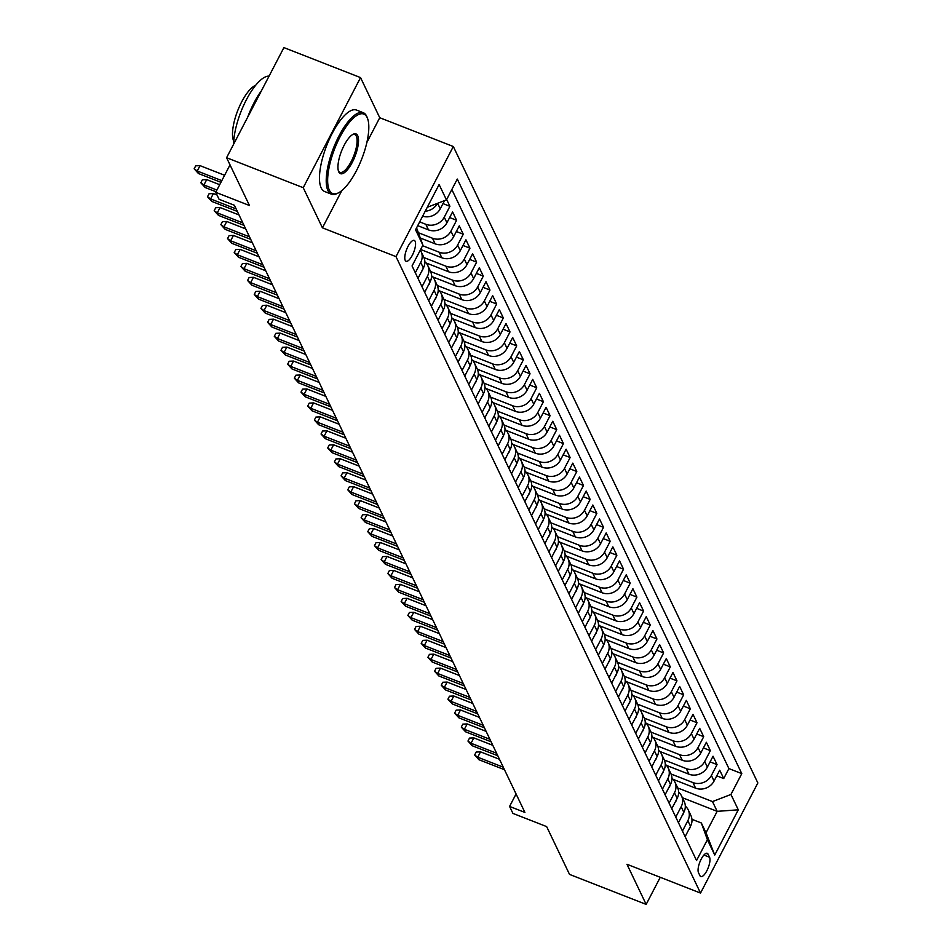 <?xml version="1.0" encoding="UTF-8"?>
<svg xmlns="http://www.w3.org/2000/svg" width="952" height="952" viewBox="0 0 952 952"><rect width="100%" height="100%" fill="white"/><g stroke="black" fill="none" stroke-linecap="round" stroke-linejoin="round"><path stroke-width="1.43" d="M405.219 260.348A11.198 3.796 111.4 0 0 406.087 261.253A11.198 3.796 111.4 0 0 413.049 253.791A11.198 3.796 111.4 0 0 415.132 241.308A11.198 3.796 111.4 0 0 414.251 240.404A11.198 3.796 111.4 0 0 407.301 247.865A11.198 3.796 111.4 0 0 405.219 260.348M360.546 77.6L283.91 47.6L226.588 157.711L303.224 187.699L322.43 227.825L395.996 256.623L453.319 146.513L379.741 117.727L360.546 77.6L303.224 187.699M395.996 256.623L700.529 893.071L757.851 782.961L453.319 146.513M700.529 893.071L626.963 864.273L646.158 904.4L660.26 877.304M646.158 904.4L569.522 874.4L546.65 826.598L512.926 813.401L509.582 806.427L524.909 812.425L234.406 205.287L219.079 199.289L215.735 192.316L249.46 205.513L226.588 157.711M673.147 779.367L695.603 788.149A13.994 12.555 -25.6 0 0 714.059 781.045L719.724 770.192L723.722 778.558L716.773 775.844M671.041 774L692.937 782.568A13.994 12.555 -25.6 0 0 711.394 775.463L717.046 764.599L710.097 761.886M717.046 764.599L713.036 756.233L707.384 767.086A13.994 12.555 -25.6 0 1 688.927 774.19L666.471 765.408M659.796 751.449L682.251 760.243A13.994 12.555 -25.6 0 0 700.708 753.139L706.36 742.274L710.37 750.652L703.421 747.927M653.108 737.491L675.575 746.285A13.994 12.555 -25.6 0 0 694.032 739.18L699.684 728.316L703.695 736.693L696.745 733.968M646.432 723.532L668.887 732.326A13.994 12.555 -25.6 0 0 687.356 725.222L693.008 714.357L697.019 722.735L690.057 720.009M639.756 709.573L662.211 718.367A13.994 12.555 -25.6 0 0 680.668 711.263L686.332 700.398L690.331 708.776L683.381 706.051M633.08 695.626L655.535 704.409A13.994 12.555 -25.6 0 0 673.992 697.304L679.645 686.44L683.655 694.817L676.705 692.092M626.404 681.668L648.859 690.45A13.994 12.555 -25.6 0 0 667.316 683.346L672.969 672.481L676.979 680.858L670.029 678.145M619.716 667.709L642.183 676.491A13.994 12.555 -25.6 0 0 660.64 669.387L666.293 658.534L670.303 666.9L663.354 664.187M613.04 653.75L635.496 662.544A13.994 12.555 -25.6 0 0 653.964 655.44L659.617 644.575L663.627 652.941L656.666 650.228M606.365 639.792L628.82 648.586A13.994 12.555 -25.6 0 0 647.277 641.481L652.941 630.617L656.939 638.994L649.99 636.269M599.689 625.833L622.144 634.627A13.994 12.555 -25.6 0 0 640.601 627.523L646.253 616.658L650.264 625.036L643.314 622.311M593.013 611.874L615.468 620.668A13.994 12.555 -25.6 0 0 633.925 613.564L639.577 602.699L643.588 611.077L636.638 608.352M586.325 597.915L608.792 606.71A13.994 12.555 -25.6 0 0 627.249 599.605L632.902 588.741L636.912 597.118L629.962 594.393M579.649 583.969L602.104 592.751A13.994 12.555 -25.6 0 0 620.573 585.647L626.226 574.782L630.236 583.159L623.274 580.446M572.973 570.01L595.428 578.792A13.994 12.555 -25.6 0 0 613.885 571.688L619.55 560.835L623.548 569.201L616.598 566.488M566.297 556.051L588.752 564.845A13.994 12.555 -25.6 0 0 607.209 557.729L612.862 546.876L616.872 555.242L609.923 552.529M559.621 542.093L582.077 550.887A13.994 12.555 -25.6 0 0 600.533 543.782L606.186 532.918L610.196 541.295L603.247 538.57M552.933 528.134L575.401 536.928A13.994 12.555 -25.6 0 0 593.858 529.824L599.51 518.959L603.52 527.337L596.571 524.611M546.258 514.175L568.713 522.969A13.994 12.555 -25.6 0 0 587.182 515.865L592.834 505L596.845 513.378L589.883 510.653M539.582 500.216L562.037 509.011A13.994 12.555 -25.6 0 0 580.494 501.906L586.158 491.042L590.157 499.419L583.207 496.694M532.906 486.27L555.361 495.052A13.994 12.555 -25.6 0 0 573.818 487.948L579.471 477.083L583.481 485.46L576.531 482.747M526.23 472.311L548.685 481.093A13.994 12.555 -25.6 0 0 567.142 473.989L572.795 463.136L576.805 471.502L569.855 468.789M519.542 458.352L542.009 467.135A13.994 12.555 -25.6 0 0 560.466 460.03L566.119 449.177L570.129 457.543L563.179 454.83M512.866 444.394L535.322 453.188A13.994 12.555 -25.6 0 0 553.79 446.083L559.443 435.219L563.453 443.596L556.492 440.871M506.19 430.435L528.646 439.229A13.994 12.555 -25.6 0 0 547.102 432.125L552.767 421.26L556.765 429.638L549.816 426.912M499.514 416.476L521.97 425.27A13.994 12.555 -25.6 0 0 540.427 418.166L546.079 407.301L550.089 415.679L543.14 412.954M492.838 402.517L515.294 411.312A13.994 12.555 -25.6 0 0 533.751 404.207L539.403 393.343L543.413 401.72L536.464 398.995M486.151 388.571L508.618 397.353A13.994 12.555 -25.6 0 0 527.075 390.249L532.727 379.384L536.738 387.762L529.788 385.036M479.475 374.612L501.93 383.394A13.994 12.555 -25.6 0 0 520.399 376.29L526.051 365.425L530.05 373.803L523.1 371.09M472.799 360.653L495.254 369.435A13.994 12.555 -25.6 0 0 513.711 362.331L519.375 351.478L523.374 359.844L516.424 357.131M466.123 346.695L488.578 355.489A13.994 12.555 -25.6 0 0 507.035 348.384L512.688 337.52L516.698 345.885L509.748 343.172M459.447 332.736L481.902 341.53A13.994 12.555 -25.6 0 0 500.359 334.426L506.012 323.561L510.022 331.939L503.072 329.213M452.759 318.777L475.226 327.571A13.994 12.555 -25.6 0 0 493.683 320.467L499.336 309.602L503.346 317.98L496.397 315.255M446.083 304.818L468.539 313.613A13.994 12.555 -25.6 0 0 487.007 306.508L492.66 295.644L496.658 304.021L489.709 301.296M439.407 290.86L461.863 299.654A13.994 12.555 -25.6 0 0 480.32 292.55L485.984 281.685L489.982 290.062L483.033 287.337M432.732 276.913L455.187 285.695A13.994 12.555 -25.6 0 0 473.644 278.591L479.296 267.726L483.307 276.104L476.357 273.391M426.056 262.954L448.511 271.736A13.994 12.555 -25.6 0 0 466.968 264.632L472.62 253.779L476.631 262.145L469.681 259.432M420.629 249.483L441.835 257.778A13.994 12.555 -25.6 0 0 460.292 250.673L465.945 239.821L469.955 248.186L463.005 245.473M420.332 238.024L435.147 243.831A13.994 12.555 -25.6 0 0 453.616 236.727L459.269 225.862L463.267 234.24L456.317 231.514M417.702 225.648L428.471 229.872A13.994 12.555 -25.6 0 0 446.928 222.768L452.593 211.903L456.591 220.281L449.642 217.556M446.655 199.504L449.915 206.322L442.966 203.597M709.561 857.252L708.086 854.182A10.853 3.677 111.4 0 0 707.241 853.301A10.853 3.677 111.4 0 0 700.505 860.537A10.853 3.677 111.4 0 0 698.482 872.627L699.946 875.697A10.853 3.677 111.4 0 0 700.803 876.578A10.853 3.677 111.4 0 0 707.538 869.343A10.853 3.677 111.4 0 0 709.561 857.252L703.897 855.039M416.56 227.837L422.902 245.128L412.061 265.953L696.555 860.525L707.395 839.7L701.338 822.992L691.949 819.315M422.902 245.128L415.56 229.777L439.11 184.533L446.452 199.884L457.293 179.059L741.787 773.631L730.946 794.456L738.288 809.819L714.75 855.051L707.395 839.7M419.665 221.887L425.806 224.291L428.471 229.872M418.404 232.74L432.482 238.238L435.147 243.831M422.593 245.723L439.158 252.197L441.835 257.778M423.949 257.587L445.833 266.155L448.511 271.736M430.625 271.546L452.521 280.114L455.187 285.695M437.301 285.505L459.197 294.073L461.863 299.654M443.977 299.464L465.873 308.031L468.539 313.613M450.653 313.422L472.549 321.99L475.226 327.571M457.341 327.369L479.225 335.949L481.902 341.53M464.017 341.328L485.913 349.896L488.578 355.489M470.693 355.286L492.589 363.854L495.254 369.435M477.368 369.245L499.264 377.813L501.93 383.394M484.044 383.204L505.94 391.772L508.618 397.353M490.732 397.162L512.616 405.73L515.294 411.312M497.408 411.121L519.304 419.689L521.97 425.27M504.084 425.08L525.98 433.648L528.646 439.229M510.76 439.027L532.656 447.595L535.322 453.188M517.436 452.985L539.332 461.553L542.009 467.135M524.124 466.944L546.008 475.512L548.685 481.093M530.799 480.903L552.695 489.471L555.361 495.052M537.475 494.861L559.371 503.43L562.037 509.011M544.151 508.82L566.047 517.388L568.713 522.969M550.827 522.779L572.723 531.347L575.401 536.928M557.515 536.726L579.399 545.294L582.077 550.887M564.191 550.684L586.087 559.252L588.752 564.845M570.867 564.643L592.763 573.211L595.428 578.792M577.543 578.602L599.439 587.17L602.104 592.751M584.219 592.56L606.115 601.128L608.792 606.71M590.906 606.519L612.791 615.087L615.468 620.668M597.582 620.478L619.478 629.046L622.144 634.627M604.258 634.425L626.154 643.005L628.82 648.586M610.934 648.383L632.83 656.951L635.496 662.544M617.61 662.342L639.506 670.91L642.183 676.491M624.298 676.301L646.182 684.869L648.859 690.45M630.974 690.259L652.87 698.827L655.535 704.409M637.65 704.218L659.546 712.786L662.211 718.367M644.326 718.177L666.221 726.745L668.887 732.326M651.001 732.136L672.897 740.704L675.575 746.285M657.689 746.082L679.573 754.65L682.251 760.243M664.365 760.041L686.261 768.609L688.927 774.19M723.722 778.558L728.911 768.585L451.843 189.531M422.617 216.199A13.994 12.555 -25.6 0 0 440.252 208.809L444.513 200.634M449.915 206.322L444.263 217.187A13.994 12.555 154.4 0 1 425.806 224.291M456.591 220.281L450.939 231.134A13.994 12.555 154.4 0 1 432.482 238.238M463.267 234.24L457.615 245.092A13.994 12.555 154.4 0 1 439.158 252.197M469.955 248.186L464.302 259.051A13.994 12.555 154.4 0 1 445.833 266.155M476.631 262.145L470.978 273.01A13.994 12.555 154.4 0 1 452.521 280.114M483.307 276.104L477.654 286.969A13.994 12.555 154.4 0 1 459.197 294.073M489.982 290.062L484.33 300.927A13.994 12.555 154.4 0 1 465.873 308.031M496.658 304.021L491.006 314.886A13.994 12.555 154.4 0 1 472.549 321.99M503.346 317.98L497.694 328.845A13.994 12.555 154.4 0 1 479.225 335.949M510.022 331.939L504.37 342.791A13.994 12.555 154.4 0 1 485.913 349.896M516.698 345.885L511.045 356.75A13.994 12.555 154.4 0 1 492.589 363.854M523.374 359.844L517.721 370.709A13.994 12.555 154.4 0 1 499.264 377.813M530.05 373.803L524.397 384.667A13.994 12.555 154.4 0 1 505.94 391.772M536.738 387.762L531.085 398.626A13.994 12.555 154.4 0 1 512.616 405.73M543.413 401.72L537.761 412.585A13.994 12.555 154.4 0 1 519.304 419.689M550.089 415.679L544.437 426.544A13.994 12.555 154.4 0 1 525.98 433.648M556.765 429.638L551.113 440.49A13.994 12.555 154.4 0 1 532.656 447.595M563.453 443.596L557.789 454.449A13.994 12.555 154.4 0 1 539.332 461.553M570.129 457.543L564.476 468.408A13.994 12.555 154.4 0 1 546.008 475.512M576.805 471.502L571.152 482.367A13.994 12.555 154.4 0 1 552.695 489.471M583.481 485.46L577.828 496.325A13.994 12.555 154.4 0 1 559.371 503.43M590.157 499.419L584.504 510.284A13.994 12.555 154.4 0 1 566.047 517.388M596.845 513.378L591.18 524.243A13.994 12.555 154.4 0 1 572.723 531.347M603.52 527.337L597.868 538.189A13.994 12.555 154.4 0 1 579.399 545.294M610.196 541.295L604.544 552.148A13.994 12.555 154.4 0 1 586.087 559.252M616.872 555.242L611.22 566.107A13.994 12.555 154.4 0 1 592.763 573.211M623.548 569.201L617.896 580.065A13.994 12.555 154.4 0 1 599.439 587.17M630.236 583.159L624.572 594.024A13.994 12.555 154.4 0 1 606.115 601.128M636.912 597.118L631.259 607.983A13.994 12.555 154.4 0 1 612.791 615.087M643.588 611.077L637.935 621.942A13.994 12.555 154.4 0 1 619.478 629.046M650.264 625.036L644.611 635.9A13.994 12.555 154.4 0 1 626.154 643.005M656.939 638.994L651.287 649.847A13.994 12.555 154.4 0 1 632.83 656.951M663.627 652.941L657.963 663.806A13.994 12.555 154.4 0 1 639.506 670.91M670.303 666.9L664.651 677.764A13.994 12.555 154.4 0 1 646.182 684.869M676.979 680.858L671.327 691.723A13.994 12.555 154.4 0 1 652.87 698.827M683.655 694.817L678.002 705.682A13.994 12.555 154.4 0 1 659.546 712.786M690.331 708.776L684.678 719.641A13.994 12.555 154.4 0 1 666.221 726.745M697.019 722.735L691.354 733.599A13.994 12.555 154.4 0 1 672.897 740.704M703.695 736.693L698.042 747.546A13.994 12.555 154.4 0 1 679.573 754.65M710.37 750.652L704.718 761.505A13.994 12.555 154.4 0 1 686.261 768.609M682.453 831.06L687.844 820.695A13.994 12.555 -25.6 0 0 688.213 809.854A13.994 12.555 -25.6 0 0 685.309 806.094M685.131 836.641L690.521 826.276A13.994 12.555 -25.6 0 0 690.878 815.447L688.213 809.854M678.443 822.683L683.833 812.33A13.994 12.555 -25.6 0 0 684.202 801.489L681.537 795.908A13.994 12.555 154.4 0 1 681.168 806.737L675.777 817.102M671.767 808.724L677.158 798.371A13.994 12.555 -25.6 0 0 677.526 787.53L674.849 781.949A13.994 12.555 154.4 0 1 674.492 792.79L669.101 803.143M665.091 794.765L670.482 784.412A13.994 12.555 -25.6 0 0 670.851 773.571L668.173 767.99A13.994 12.555 154.4 0 1 667.816 778.831L662.425 789.184M658.415 780.807L663.806 770.454A13.994 12.555 -25.6 0 0 664.163 759.613L661.497 754.032A13.994 12.555 154.4 0 1 661.128 764.872L655.738 775.226M651.739 766.86L657.13 756.495A13.994 12.555 -25.6 0 0 657.487 745.654L654.821 740.073A13.994 12.555 154.4 0 1 654.452 750.914L649.062 761.267M645.051 752.901L650.442 742.536A13.994 12.555 -25.6 0 0 650.811 731.695L648.145 726.114A13.994 12.555 154.4 0 1 647.776 736.955L642.386 747.32M638.375 738.942L643.766 728.577A13.994 12.555 -25.6 0 0 644.135 717.737L641.458 712.156A13.994 12.555 154.4 0 1 641.101 722.996L635.71 733.361M631.7 724.984L637.09 714.631A13.994 12.555 -25.6 0 0 637.459 703.79L634.782 698.197A13.994 12.555 154.4 0 1 634.425 709.038L629.034 719.403M625.024 711.025L630.414 700.672A13.994 12.555 -25.6 0 0 630.771 689.831L628.106 684.25A13.994 12.555 154.4 0 1 627.737 695.091L622.346 705.444M618.348 697.066L623.738 686.713A13.994 12.555 -25.6 0 0 624.096 675.872L621.43 670.291A13.994 12.555 154.4 0 1 621.061 681.132L615.67 691.485M611.66 683.108L617.051 672.755A13.994 12.555 -25.6 0 0 617.42 661.914L614.754 656.333A13.994 12.555 154.4 0 1 614.385 667.173L608.994 677.526M604.984 669.149L610.375 658.796A13.994 12.555 -25.6 0 0 610.744 647.955L608.066 642.374A13.994 12.555 154.4 0 1 607.709 653.215L602.318 663.568M598.308 655.202L603.699 644.837A13.994 12.555 -25.6 0 0 604.068 633.996L601.39 628.415A13.994 12.555 154.4 0 1 601.033 639.256L595.643 649.609M591.632 641.243L597.023 630.878A13.994 12.555 -25.6 0 0 597.38 620.038L594.714 614.457A13.994 12.555 154.4 0 1 594.346 625.297L588.955 635.662M584.956 627.285L590.347 616.932A13.994 12.555 -25.6 0 0 590.704 606.091L588.038 600.498A13.994 12.555 154.4 0 1 587.67 611.339L582.279 621.704M578.269 613.326L583.659 602.973A13.994 12.555 -25.6 0 0 584.028 592.132L581.363 586.551A13.994 12.555 154.4 0 1 580.994 597.392L575.603 607.745M571.593 599.367L576.983 589.014A13.994 12.555 -25.6 0 0 577.352 578.173L574.675 572.592A13.994 12.555 154.4 0 1 574.318 583.433L568.927 593.786M564.917 585.409L570.308 575.056A13.994 12.555 -25.6 0 0 570.676 564.215L567.999 558.634A13.994 12.555 154.4 0 1 567.642 569.475L562.251 579.827M558.241 571.45L563.632 561.097A13.994 12.555 -25.6 0 0 563.989 550.256L561.323 544.675A13.994 12.555 154.4 0 1 560.954 555.516L555.563 565.869M551.565 557.503L556.956 547.138A13.994 12.555 -25.6 0 0 557.313 536.297L554.647 530.716A13.994 12.555 154.4 0 1 554.278 541.557L548.887 551.91M544.877 543.544L550.268 533.179A13.994 12.555 -25.6 0 0 550.637 522.339L547.971 516.757A13.994 12.555 154.4 0 1 547.602 527.598L542.212 537.963M538.201 529.586L543.592 519.221A13.994 12.555 -25.6 0 0 543.961 508.392L541.283 502.799A13.994 12.555 154.4 0 1 540.926 513.64L535.536 524.005M531.525 515.627L536.916 505.274A13.994 12.555 -25.6 0 0 537.285 494.433L534.607 488.852A13.994 12.555 154.4 0 1 534.25 499.681L528.848 510.046M524.85 501.668L530.24 491.315A13.994 12.555 -25.6 0 0 530.597 480.474L527.932 474.893A13.994 12.555 154.4 0 1 527.563 485.734L522.172 496.087M518.174 487.71L523.564 477.357A13.994 12.555 -25.6 0 0 523.921 466.516L521.256 460.935A13.994 12.555 154.4 0 1 520.887 471.775L515.496 482.128M511.486 473.751L516.876 463.398A13.994 12.555 -25.6 0 0 517.245 452.557L514.568 446.976A13.994 12.555 154.4 0 1 514.211 457.817L508.82 468.17M504.81 459.804L510.201 449.439A13.994 12.555 -25.6 0 0 510.57 438.598L507.892 433.017A13.994 12.555 154.4 0 1 507.535 443.858L502.144 454.211M498.134 445.845L503.525 435.48A13.994 12.555 -25.6 0 0 503.894 424.64L501.216 419.058A13.994 12.555 154.4 0 1 500.859 429.899L495.457 440.264M491.458 431.887L496.849 421.522A13.994 12.555 -25.6 0 0 497.206 410.681L494.54 405.1A13.994 12.555 154.4 0 1 494.171 415.941L488.781 426.306M484.782 417.928L490.173 407.575A13.994 12.555 -25.6 0 0 490.53 396.734L487.864 391.141A13.994 12.555 154.4 0 1 487.495 401.982L482.105 412.347M478.094 403.969L483.485 393.616A13.994 12.555 -25.6 0 0 483.854 382.775L481.177 377.194A13.994 12.555 154.4 0 1 480.82 388.035L475.429 398.388M471.418 390.011L476.809 379.658A13.994 12.555 -25.6 0 0 477.178 368.817L474.501 363.236A13.994 12.555 154.4 0 1 474.144 374.077L468.753 384.43M464.743 376.052L470.133 365.699A13.994 12.555 -25.6 0 0 470.502 354.858L467.825 349.277A13.994 12.555 154.4 0 1 467.468 360.118L462.065 370.471M458.067 362.093L463.457 351.74A13.994 12.555 -25.6 0 0 463.814 340.899L461.149 335.318A13.994 12.555 154.4 0 1 460.78 346.159L455.389 356.512M451.391 348.146L456.781 337.781A13.994 12.555 -25.6 0 0 457.138 326.941L454.473 321.36A13.994 12.555 154.4 0 1 454.104 332.2L448.713 342.553M444.703 334.188L450.094 323.823A13.994 12.555 -25.6 0 0 450.463 312.982L447.785 307.401A13.994 12.555 154.4 0 1 447.428 318.242L442.037 328.607M438.027 320.229L443.418 309.876A13.994 12.555 -25.6 0 0 443.787 299.035L441.109 293.442A13.994 12.555 154.4 0 1 440.752 304.283L435.362 314.648M431.351 306.27L436.742 295.917A13.994 12.555 -25.6 0 0 437.111 285.076L434.433 279.495A13.994 12.555 154.4 0 1 434.076 290.336L428.674 300.689M424.675 292.312L430.066 281.959A13.994 12.555 -25.6 0 0 430.423 271.118L427.757 265.537A13.994 12.555 154.4 0 1 427.388 276.377L421.998 286.73M417.999 278.353L423.39 268A13.994 12.555 -25.6 0 0 423.747 257.159L421.082 251.578A13.994 12.555 154.4 0 1 420.713 262.419L415.322 272.772M701.338 822.992L706.015 832.762L717.165 811.342L712.489 801.572L730.946 794.456M682.406 797.728L717.165 811.342L738.288 809.819M677.717 787.958L712.489 801.572M230.015 164.886L215.735 192.316M516.079 793.956L509.582 806.427M728.911 768.585L741.787 773.631M678.633 792.147A13.994 12.555 154.4 0 1 681.537 795.908M671.957 778.189A13.994 12.555 154.4 0 1 674.849 781.949M665.281 764.23A13.994 12.555 154.4 0 1 668.173 767.99M658.594 750.271A13.994 12.555 154.4 0 1 661.497 754.032M651.918 736.312A13.994 12.555 154.4 0 1 654.821 740.073M645.242 722.354A13.994 12.555 154.4 0 1 648.145 726.114M638.566 708.395A13.994 12.555 154.4 0 1 641.458 712.156M631.89 694.448A13.994 12.555 154.4 0 1 634.782 698.197M625.202 680.49A13.994 12.555 154.4 0 1 628.106 684.25M618.526 666.531A13.994 12.555 154.4 0 1 621.43 670.291M611.85 652.572A13.994 12.555 154.4 0 1 614.754 656.333M605.174 638.613A13.994 12.555 154.4 0 1 608.066 642.374M598.499 624.655A13.994 12.555 154.4 0 1 601.39 628.415M591.811 610.696A13.994 12.555 154.4 0 1 594.714 614.457M585.135 596.749A13.994 12.555 154.4 0 1 588.038 600.498M578.459 582.791A13.994 12.555 154.4 0 1 581.363 586.551M571.783 568.832A13.994 12.555 154.4 0 1 574.675 572.592M565.107 554.873A13.994 12.555 154.4 0 1 567.999 558.634M558.419 540.914A13.994 12.555 154.4 0 1 561.323 544.675M551.743 526.956A13.994 12.555 154.4 0 1 554.647 530.716M545.068 512.997A13.994 12.555 154.4 0 1 547.971 516.757M538.392 499.038A13.994 12.555 154.4 0 1 541.283 502.799M531.716 485.092A13.994 12.555 154.4 0 1 534.607 488.852M525.028 471.133A13.994 12.555 154.4 0 1 527.932 474.893M518.352 457.174A13.994 12.555 154.4 0 1 521.256 460.935M511.676 443.215A13.994 12.555 154.4 0 1 514.568 446.976M505 429.257A13.994 12.555 154.4 0 1 507.892 433.017M498.324 415.298A13.994 12.555 154.4 0 1 501.216 419.058M491.637 401.339A13.994 12.555 154.4 0 1 494.54 405.1M484.961 387.393A13.994 12.555 154.4 0 1 487.864 391.141M478.285 373.434A13.994 12.555 154.4 0 1 481.177 377.194M471.609 359.475A13.994 12.555 154.4 0 1 474.501 363.236M464.933 345.517A13.994 12.555 154.4 0 1 467.825 349.277M458.245 331.558A13.994 12.555 154.4 0 1 461.149 335.318M451.569 317.599A13.994 12.555 154.4 0 1 454.473 321.36M444.893 303.64A13.994 12.555 154.4 0 1 447.785 307.401M438.217 289.694A13.994 12.555 154.4 0 1 441.109 293.442M431.542 275.735A13.994 12.555 154.4 0 1 434.433 279.495M424.854 261.776A13.994 12.555 154.4 0 1 427.757 265.537M420.272 250.174A13.994 12.555 154.4 0 1 421.082 251.578M446.452 199.884L427.995 207M437.527 203.323A13.994 12.555 154.4 0 1 425.211 211.225M706.015 832.762L714.75 855.051M322.43 227.825L341.804 190.614M366.865 142.479L379.741 117.727M688.677 829.823L689.45 828.883A9.27 8.318 -25.6 0 0 690.129 827.038M499.479 759.268L480.522 751.854L477.737 757.209L503.275 767.205M478.939 759.72L474.643 755.019L477.737 757.209L478.939 759.72L504.477 769.716M474.643 755.019L476.19 752.044L480.522 751.854M329.332 190.102A42.685 14.47 111.4 0 0 338.567 192.78A42.685 14.47 111.4 0 0 361.7 159.067A42.685 14.47 111.4 0 0 367.603 118.607A42.685 14.47 111.4 0 0 367.127 117.489A42.685 14.47 111.4 0 0 340.09 136.767A42.685 14.47 111.4 0 0 329.332 190.102M338.008 193.054A43.744 14.827 -68.6 0 1 337.413 193.375A43.744 14.827 -68.6 0 1 331.367 194.16A43.744 14.827 -68.6 0 1 327.952 190.638A43.744 14.827 -68.6 0 1 336.104 141.872A43.744 14.827 -68.6 0 1 363.259 112.705A43.744 14.827 -68.6 0 1 366.675 116.239A43.744 14.827 -68.6 0 1 367.151 117.382A43.744 14.827 -68.6 0 1 367.365 118.012M338.781 171.943A21.349 7.235 -68.6 0 1 338.555 171.384A21.349 7.235 -68.6 0 1 341.494 151.154A21.349 7.235 -68.6 0 1 353.061 134.303A21.349 7.235 -68.6 0 1 357.678 135.636A21.349 7.235 -68.6 0 1 352.311 162.304A21.349 7.235 -68.6 0 1 338.781 171.943M338.341 170.729A20.29 6.878 111.4 0 0 339.912 172.336A20.29 6.878 111.4 0 0 352.514 158.794A20.29 6.878 111.4 0 0 356.298 136.172A20.29 6.878 111.4 0 0 354.715 134.529A20.29 6.878 111.4 0 0 352.466 134.649M233.752 141.241A31.487 10.674 -68.6 0 1 233.74 141.217A31.487 10.674 -68.6 0 1 237.75 110.527A31.487 10.674 -68.6 0 1 255.648 85.299M331.367 194.16L324.632 191.519A43.744 14.827 -68.6 0 1 321.205 187.996A43.744 14.827 -68.6 0 1 329.356 139.23A43.744 14.827 -68.6 0 1 356.512 110.063L363.259 112.705M247.687 117.179A43.744 14.827 -68.6 0 1 261.514 90.63M233.645 144.145A43.744 14.827 -68.6 0 1 246.389 99.758A43.744 14.827 -68.6 0 1 269.059 76.124M682.001 815.864L682.774 814.924A9.27 8.318 -25.6 0 0 683.453 813.079M492.803 745.309L473.846 737.895L471.062 743.25L496.599 753.246M472.263 745.761L467.956 741.061L471.062 743.25L472.263 745.761L497.801 755.757M467.956 741.061L469.514 738.086L473.846 737.895M675.313 801.905L676.098 800.965A9.27 8.318 -25.6 0 0 676.765 799.121M486.127 731.35L467.17 723.937L464.386 729.292L489.923 739.288M465.587 731.802L461.28 727.102L464.386 729.292L465.587 731.802L491.125 741.798M461.28 727.102L462.827 724.127L467.17 723.937M668.637 787.958L669.423 787.006A9.27 8.318 -25.6 0 0 670.089 785.162M479.439 717.391L460.494 709.978L457.698 715.333L483.235 725.329M458.9 717.844L454.604 713.143L457.698 715.333L458.9 717.844L484.437 727.84M454.604 713.143L456.151 710.168L460.494 709.978M661.961 774L662.735 773.048A9.27 8.318 -25.6 0 0 663.413 771.203M472.763 703.445L453.807 696.019L451.022 701.374L476.559 711.37M452.224 703.897L447.928 699.184L451.022 701.374L452.224 703.897L477.761 713.881M447.928 699.184L449.475 696.209L453.807 696.019M655.285 760.041L656.059 759.089A9.27 8.318 -25.6 0 0 656.737 757.245M466.087 689.486L447.131 682.06L444.346 687.427L469.883 697.411M445.548 689.938L441.252 685.226L444.346 687.427L445.548 689.938L471.085 699.934M441.252 685.226L442.799 682.251L447.131 682.06M648.609 746.082L649.383 745.142A9.27 8.318 -25.6 0 0 650.061 743.286M459.411 675.527L440.455 668.114L437.67 673.469L463.207 683.465M438.872 675.979L434.564 671.267L437.67 673.469L438.872 675.979L464.409 685.976M434.564 671.267L436.123 668.292L440.455 668.114M641.922 732.124L642.707 731.184A9.27 8.318 -25.6 0 0 643.373 729.339M452.735 661.569L433.779 654.155L430.982 659.51L456.532 669.506M432.196 662.021L427.888 657.32L430.982 659.51L432.196 662.021L457.733 672.017M427.888 657.32L429.435 654.345L433.779 654.155M635.246 718.165L636.031 717.225A9.27 8.318 -25.6 0 0 636.698 715.38M446.048 647.61L427.103 640.196L424.306 645.551L449.844 655.547M425.508 648.062L421.212 643.362L424.306 645.551L425.508 648.062L451.046 658.058M421.212 643.362L422.759 640.387L427.103 640.196M628.57 704.206L629.343 703.266A9.27 8.318 -25.6 0 0 630.022 701.422M439.372 633.651L420.415 626.237L417.63 631.592L443.168 641.588M418.832 634.103L414.536 629.403L417.63 631.592L418.832 634.103L444.37 644.099M414.536 629.403L416.083 626.428L420.415 626.237M621.894 690.259L622.668 689.308A9.27 8.318 -25.6 0 0 623.346 687.463M432.696 619.692L413.739 612.279L410.955 617.634L436.492 627.63M412.156 620.145L407.861 615.444L410.955 617.634L412.156 620.145L437.694 630.141M407.861 615.444L409.408 612.469L413.739 612.279M615.218 676.301L615.992 675.349A9.27 8.318 -25.6 0 0 616.67 673.504M426.02 605.746L407.063 598.32L404.279 603.675L429.816 613.671M405.481 606.186L401.173 601.486L404.279 603.675L405.481 606.186L431.018 616.182M401.173 601.486L402.732 598.51L407.063 598.32M608.53 662.342L609.316 661.39A9.27 8.318 -25.6 0 0 609.982 659.546M419.344 591.787L400.387 584.361L397.591 589.716L423.14 599.712M398.805 592.239L394.497 587.527L397.591 589.716L398.805 592.239L424.342 602.235M394.497 587.527L396.044 584.552L400.387 584.361M601.854 648.383L602.64 647.443A9.27 8.318 -25.6 0 0 603.306 645.587M412.656 577.828L393.712 570.403L390.915 575.77L416.452 585.766M392.117 578.28L387.821 573.568L390.915 575.77L392.117 578.28L417.654 588.277M387.821 573.568L389.368 570.593L393.712 570.403M595.178 634.425L595.952 633.485A9.27 8.318 -25.6 0 0 596.63 631.628M405.98 563.87L387.024 556.456L384.239 561.811L409.776 571.807M385.441 564.322L381.145 559.621L384.239 561.811L385.441 564.322L410.978 574.318M381.145 559.621L382.692 556.634L387.024 556.456M588.503 620.466L589.276 619.526A9.27 8.318 -25.6 0 0 589.954 617.681M399.305 549.911L380.348 542.497L377.563 547.852L403.101 557.848M378.765 550.363L374.469 545.663L377.563 547.852L378.765 550.363L404.303 560.359M374.469 545.663L376.016 542.688L380.348 542.497M581.827 606.507L582.6 605.567A9.27 8.318 -25.6 0 0 583.278 603.723M392.629 535.952L373.672 528.538L370.887 533.893L396.425 543.889M372.089 536.404L367.781 531.704L370.887 533.893L372.089 536.404L397.627 546.4M367.781 531.704L369.328 528.729L373.672 528.538M575.139 592.549L575.924 591.608A9.27 8.318 -25.6 0 0 576.591 589.764M385.953 521.993L366.996 514.58L364.2 519.935L389.749 529.931M365.401 522.446L361.105 517.745L364.2 519.935L365.401 522.446L390.951 532.442M361.105 517.745L362.652 514.77L366.996 514.58M568.463 578.602L569.248 577.65A9.27 8.318 -25.6 0 0 569.915 575.805M379.265 508.047L360.32 500.621L357.524 505.976L383.061 515.972M358.725 508.487L354.43 503.786L357.524 505.976L358.725 508.487L384.263 518.483M354.43 503.786L355.977 500.812L360.32 500.621M561.787 564.643L562.561 563.691A9.27 8.318 -25.6 0 0 563.239 561.847M372.589 494.088L353.632 486.662L350.848 492.017L376.385 502.013M352.05 494.54L347.754 489.828L350.848 492.017L352.05 494.54L377.587 504.524M347.754 489.828L349.301 486.853L353.632 486.662M555.111 550.684L555.885 549.744A9.27 8.318 -25.6 0 0 556.563 547.888M365.913 480.129L346.956 472.704L344.172 478.071L369.709 488.067M345.374 480.582L341.078 475.869L344.172 478.071L345.374 480.582L370.911 490.577M341.078 475.869L342.625 472.894L346.956 472.704M548.435 536.726L549.209 535.786A9.27 8.318 -25.6 0 0 549.887 533.929M359.237 466.171L340.28 458.757L337.496 464.112L363.033 474.108M338.698 466.623L334.39 461.922L337.496 464.112L338.698 466.623L364.235 476.619M334.39 461.922L335.937 458.935L340.28 458.757M541.747 522.767L542.533 521.827A9.27 8.318 -25.6 0 0 543.199 519.982M352.561 452.212L333.605 444.798L330.808 450.153L356.357 460.149M332.01 452.664L327.714 447.964L330.808 450.153L332.01 452.664L357.559 462.66M327.714 447.964L329.261 444.989L333.605 444.798M535.072 508.808L535.857 507.868A9.27 8.318 -25.6 0 0 536.523 506.024M345.873 438.253L326.929 430.839L324.132 436.195L349.67 446.19M325.334 438.705L321.038 434.005L324.132 436.195L325.334 438.705L350.872 448.701M321.038 434.005L322.585 431.03L326.929 430.839M528.396 494.85L529.169 493.909A9.27 8.318 -25.6 0 0 529.847 492.065M339.198 424.294L320.241 416.881L317.456 422.236L342.994 432.232M318.658 424.747L314.362 420.046L317.456 422.236L318.658 424.747L344.196 434.743M314.362 420.046L315.909 417.071L320.241 416.881M521.72 480.903L522.493 479.951A9.27 8.318 -25.6 0 0 523.172 478.106M332.522 410.336L313.565 402.922L310.78 408.277L336.318 418.273M311.982 410.788L307.675 406.087L310.78 408.277L311.982 410.788L337.52 420.784M307.675 406.087L309.233 403.112L313.565 402.922M515.032 466.944L515.817 465.992A9.27 8.318 -25.6 0 0 516.496 464.148M325.846 396.389L306.889 388.963L304.104 394.318L329.642 404.314M305.306 396.829L300.999 392.129L304.104 394.318L305.306 396.829L330.844 406.825M300.999 392.129L302.546 389.154L306.889 388.963M508.356 452.985L509.142 452.033A9.27 8.318 -25.6 0 0 509.808 450.189M319.17 382.43L300.213 375.005L297.417 380.372L322.966 390.356M298.619 382.882L294.323 378.17L297.417 380.372L298.619 382.882L324.168 392.878M294.323 378.17L295.87 375.195L300.213 375.005M501.68 439.027L502.466 438.087A9.27 8.318 -25.6 0 0 503.132 436.23M312.482 368.472L293.537 361.058L290.741 366.413L316.278 376.409M291.943 368.924L287.647 364.211L290.741 366.413L291.943 368.924L317.48 378.92M287.647 364.211L289.194 361.236L293.537 361.058M495.004 425.068L495.778 424.128A9.27 8.318 -25.6 0 0 496.456 422.283M305.806 354.513L286.849 347.099L284.065 352.454L309.602 362.45M285.267 354.965L280.971 350.265L284.065 352.454L285.267 354.965L310.804 364.961M280.971 350.265L282.518 347.29L286.849 347.099M488.328 411.109L489.102 410.169A9.27 8.318 -25.6 0 0 489.78 408.325M299.13 340.554L280.174 333.14L277.389 338.495L302.926 348.492M278.591 341.006L274.283 336.306L277.389 338.495L278.591 341.006L304.128 351.002M274.283 336.306L275.842 333.331L280.174 333.14M481.641 397.151L482.426 396.21A9.27 8.318 -25.6 0 0 483.104 394.366M292.454 326.595L273.498 319.182L270.713 324.537L296.25 334.533M271.915 327.048L267.607 322.347L270.713 324.537L271.915 327.048L297.452 337.044M267.607 322.347L269.154 319.372L273.498 319.182M474.965 383.204L475.75 382.252A9.27 8.318 -25.6 0 0 476.416 380.407M285.779 312.637L266.822 305.223L264.025 310.578L289.575 320.574M265.227 313.089L260.931 308.388L264.025 310.578L265.227 313.089L290.776 323.085M260.931 308.388L262.478 305.413L266.822 305.223M468.289 369.245L469.074 368.293A9.27 8.318 -25.6 0 0 469.741 366.449M279.091 298.69L260.146 291.264L257.349 296.619L282.887 306.615M258.551 299.13L254.255 294.43L257.349 296.619L258.551 299.13L284.089 309.126M254.255 294.43L255.802 291.455L260.146 291.264M461.613 355.286L462.386 354.334A9.27 8.318 -25.6 0 0 463.065 352.49M272.415 284.731L253.458 277.306L250.673 282.661L276.211 292.657M251.875 285.183L247.579 280.471L250.673 282.661L251.875 285.183L277.413 295.18M247.579 280.471L249.126 277.496L253.458 277.306M454.937 341.328L455.71 340.388A9.27 8.318 -25.6 0 0 456.389 338.531M265.739 270.773L246.782 263.347L243.998 268.714L269.535 278.71M245.2 271.225L240.892 266.512L243.998 268.714L245.2 271.225L270.737 281.221M240.892 266.512L242.451 263.537L246.782 263.347M448.249 327.369L449.035 326.429A9.27 8.318 -25.6 0 0 449.713 324.572M259.063 256.814L240.106 249.4L237.322 254.755L262.859 264.751M238.524 257.266L234.216 252.566L237.322 254.755L238.524 257.266L264.061 267.262M234.216 252.566L235.763 249.579L240.106 249.4M441.573 313.41L442.359 312.47A9.27 8.318 -25.6 0 0 443.025 310.626M252.387 242.855L233.43 235.441L230.634 240.796L256.183 250.792M231.836 243.307L227.54 238.607L230.634 240.796L231.836 243.307L257.385 253.303M227.54 238.607L229.087 235.632L233.43 235.441M434.897 299.452L435.683 298.511A9.27 8.318 -25.6 0 0 436.349 296.667M245.699 228.896L226.755 221.483L223.958 226.838L249.495 236.834M225.16 229.349L220.864 224.648L223.958 226.838L225.16 229.349L250.697 239.345M220.864 224.648L222.411 221.673L226.755 221.483M428.221 285.493L428.995 284.553A9.27 8.318 -25.6 0 0 429.673 282.708M239.023 214.938L220.067 207.524L217.282 212.879L242.82 222.875M218.484 215.39L214.188 210.69L217.282 212.879L218.484 215.39L244.021 225.386M214.188 210.69L215.735 207.715L220.067 207.524M421.546 271.546L422.319 270.594A9.27 8.318 -25.6 0 0 422.997 268.75M217.02 194.981L213.391 193.565L210.606 198.92L236.144 208.916M211.808 201.431L207.5 196.731L210.606 198.92L211.808 201.431L237.345 211.427M207.5 196.731L209.059 193.756L213.391 193.565M219.71 184.7L206.715 179.607L203.93 184.962L216.913 190.055M205.132 187.484L200.824 182.772L203.93 184.962L205.132 187.484L216.033 191.745M200.824 182.772L202.371 179.797L206.715 179.607M224.612 175.275L200.039 165.648L197.242 171.015L221.828 180.63M198.444 173.526L194.148 168.813L197.242 171.015L198.444 173.526L220.935 182.32M194.148 168.813L195.695 165.838L200.039 165.648M692.937 782.568L695.603 788.149M711.394 775.463L714.059 781.045M437.611 203.288L440.252 208.809M444.263 217.187L446.928 222.768M450.939 231.134L453.616 236.727M457.615 245.092L460.292 250.673M464.302 259.051L466.968 264.632M470.978 273.01L473.644 278.591M477.654 286.969L480.32 292.55M484.33 300.927L487.007 306.508M491.006 314.886L493.683 320.467M497.694 328.845L500.359 334.426M504.37 342.791L507.035 348.384M511.045 356.75L513.711 362.331M517.721 370.709L520.399 376.29M524.397 384.667L527.075 390.249M531.085 398.626L533.751 404.207M537.761 412.585L540.427 418.166M544.437 426.544L547.102 432.125M551.113 440.49L553.79 446.083M557.789 454.449L560.466 460.03M564.476 468.408L567.142 473.989M571.152 482.367L573.818 487.948M577.828 496.325L580.494 501.906M584.504 510.284L587.182 515.865M591.18 524.243L593.858 529.824M597.868 538.189L600.533 543.782M604.544 552.148L607.209 557.729M611.22 566.107L613.885 571.688M617.896 580.065L620.573 585.647M624.572 594.024L627.249 599.605M631.259 607.983L633.925 613.564M637.935 621.942L640.601 627.523M644.611 635.9L647.277 641.481M651.287 649.847L653.964 655.44M657.963 663.806L660.64 669.387M664.651 677.764L667.316 683.346M671.327 691.723L673.992 697.304M678.002 705.682L680.668 711.263M684.678 719.641L687.356 725.222M691.354 733.599L694.032 739.18M698.042 747.546L700.708 753.139M704.718 761.505L707.384 767.086M687.844 820.695L690.521 826.276M681.168 806.737L683.833 812.33M674.492 792.79L677.158 798.371M667.816 778.831L670.482 784.412M661.128 764.872L663.806 770.454M654.452 750.914L657.13 756.495M647.776 736.955L650.442 742.536M641.101 722.996L643.766 728.577M634.425 709.038L637.09 714.631M627.737 695.091L630.414 700.672M621.061 681.132L623.738 686.713M614.385 667.173L617.051 672.755M607.709 653.215L610.375 658.796M601.033 639.256L603.699 644.837M594.346 625.297L597.023 630.878M587.67 611.339L590.347 616.932M580.994 597.392L583.659 602.973M574.318 583.433L576.983 589.014M567.642 569.475L570.308 575.056M560.954 555.516L563.632 561.097M554.278 541.557L556.956 547.138M547.602 527.598L550.268 533.179M540.926 513.64L543.592 519.221M534.25 499.681L536.916 505.274M527.563 485.734L530.24 491.315M520.887 471.775L523.564 477.357M514.211 457.817L516.876 463.398M507.535 443.858L510.201 449.439M500.859 429.899L503.525 435.48M494.171 415.941L496.849 421.522M487.495 401.982L490.173 407.575M480.82 388.035L483.485 393.616M474.144 374.077L476.809 379.658M467.468 360.118L470.133 365.699M460.78 346.159L463.457 351.74M454.104 332.2L456.781 337.781M447.428 318.242L450.094 323.823M440.752 304.283L443.418 309.876M434.076 290.336L436.742 295.917M427.388 276.377L430.066 281.959M420.713 262.419L423.39 268M706.015 853.373L708.086 854.182M367.603 118.607L367.151 117.382M338.567 192.78L337.413 193.375"/></g></svg>
